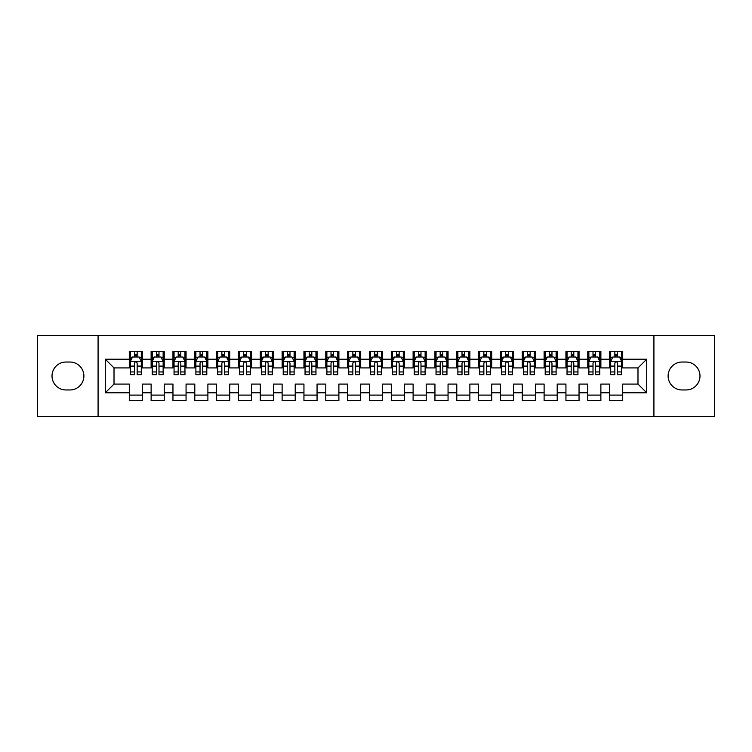 <?xml version="1.0" encoding="UTF-8"?>
<svg xmlns="http://www.w3.org/2000/svg" width="752" height="752" viewBox="0 0 752 752"><rect width="100%" height="100%" fill="white"/><g stroke="black" fill="none" stroke-linecap="round" stroke-linejoin="round"><path stroke-width="1.13" d="M653.92 416.392L714.4 416.392L714.4 335.608L653.92 335.608L653.92 416.392L98.08 416.392L98.08 335.608L37.6 335.608L37.6 416.392L98.08 416.392M653.92 335.608L98.08 335.608M105.28 392.807L105.28 359.193L129.297 359.193L129.297 367.925L114.013 367.925L114.013 384.075L105.28 392.807L129.297 392.807L129.297 400.562L142.391 400.562L142.391 392.807L151.124 392.807L151.124 400.562L164.227 400.562L164.227 392.807L172.96 392.807L172.96 400.562L186.064 400.562L186.064 392.807L194.796 392.807L194.796 400.562L207.89 400.562L207.89 392.807L216.623 392.807L216.623 400.562L229.727 400.562L229.727 392.807L238.459 392.807L238.459 400.562L251.553 400.562L251.553 392.807L260.286 392.807L260.286 400.562L273.39 400.562L273.39 392.807L282.122 392.807L282.122 400.562L295.216 400.562L295.216 392.807L303.949 392.807L303.949 400.562L317.053 400.562L317.053 392.807L325.785 392.807L325.785 400.562L338.889 400.562L338.889 392.807L347.621 392.807L347.621 400.562L360.716 400.562L360.716 392.807L369.448 392.807L369.448 400.562L382.552 400.562L382.552 392.807L391.284 392.807L391.284 400.562L404.379 400.562L404.379 392.807L413.111 392.807L413.111 400.562L426.215 400.562L426.215 392.807L434.947 392.807L434.947 400.562L448.051 400.562L448.051 392.807L456.784 392.807L456.784 400.562L469.878 400.562L469.878 392.807L478.61 392.807L478.61 400.562L491.714 400.562L491.714 392.807L500.447 392.807L500.447 400.562L513.541 400.562L513.541 392.807L522.273 392.807L522.273 400.562L535.377 400.562L535.377 392.807L544.11 392.807L544.11 400.562L557.204 400.562L557.204 392.807L565.936 392.807L565.936 400.562L579.04 400.562L579.04 392.807L587.773 392.807L587.773 400.562L600.876 400.562L600.876 392.807L609.609 392.807L609.609 400.562L622.703 400.562L622.703 384.075L637.987 384.075L637.987 367.925L622.703 367.925L622.703 359.193L646.72 359.193L646.72 392.807L622.703 392.807M622.703 359.193L622.703 351.438L609.609 351.438L609.609 359.193L600.876 359.193L600.876 351.438L587.773 351.438L587.773 359.193L579.04 359.193L579.04 351.438L565.936 351.438L565.936 359.193L557.204 359.193L557.204 351.438L544.11 351.438L544.11 359.193L535.377 359.193L535.377 351.438L522.273 351.438L522.273 359.193L513.541 359.193L513.541 351.438L500.447 351.438L500.447 359.193L491.714 359.193L491.714 351.438L478.61 351.438L478.61 359.193L469.878 359.193L469.878 351.438L456.784 351.438L456.784 359.193L448.051 359.193L448.051 351.438L434.947 351.438L434.947 359.193L426.215 359.193L426.215 351.438L413.111 351.438L413.111 359.193L404.379 359.193L404.379 351.438L391.284 351.438L391.284 359.193L382.552 359.193L382.552 351.438L369.448 351.438L369.448 359.193L360.716 359.193L360.716 351.438L347.621 351.438L347.621 359.193L338.889 359.193L338.889 351.438L325.785 351.438L325.785 359.193L317.053 359.193L317.053 351.438L303.949 351.438L303.949 359.193L295.216 359.193L295.216 351.438L282.122 351.438L282.122 359.193L273.39 359.193L273.39 351.438L260.286 351.438L260.286 359.193L251.553 359.193L251.553 351.438L238.459 351.438L238.459 359.193L229.727 359.193L229.727 351.438L216.623 351.438L216.623 359.193L207.89 359.193L207.89 351.438L194.796 351.438L194.796 359.193L186.064 359.193L186.064 351.438L172.96 351.438L172.96 359.193L164.227 359.193L164.227 351.438L151.124 351.438L151.124 359.193L142.391 359.193L142.391 351.438L129.297 351.438L129.297 359.193M600.876 392.807L600.876 384.075L609.609 384.075L609.609 392.807M646.72 359.193L637.987 367.925M579.04 392.807L579.04 384.075L587.773 384.075L587.773 392.807M609.609 359.193L609.609 367.925L600.876 367.925L600.876 359.193M557.204 392.807L557.204 384.075L565.936 384.075L565.936 392.807M587.773 359.193L587.773 367.925L579.04 367.925L579.04 359.193M535.377 392.807L535.377 384.075L544.11 384.075L544.11 392.807M565.936 359.193L565.936 367.925L557.204 367.925L557.204 359.193M513.541 392.807L513.541 384.075L522.273 384.075L522.273 392.807M544.11 359.193L544.11 367.925L535.377 367.925L535.377 359.193M491.714 392.807L491.714 384.075L500.447 384.075L500.447 392.807M522.273 359.193L522.273 367.925L513.541 367.925L513.541 359.193M469.878 392.807L469.878 384.075L478.61 384.075L478.61 392.807M500.447 359.193L500.447 367.925L491.714 367.925L491.714 359.193M448.051 392.807L448.051 384.075L456.784 384.075L456.784 392.807M478.61 359.193L478.61 367.925L469.878 367.925L469.878 359.193M426.215 392.807L426.215 384.075L434.947 384.075L434.947 392.807M456.784 359.193L456.784 367.925L448.051 367.925L448.051 359.193M404.379 392.807L404.379 384.075L413.111 384.075L413.111 392.807M434.947 359.193L434.947 367.925L426.215 367.925L426.215 359.193M382.552 392.807L382.552 384.075L391.284 384.075L391.284 392.807M413.111 359.193L413.111 367.925L404.379 367.925L404.379 359.193M360.716 392.807L360.716 384.075L369.448 384.075L369.448 392.807M391.284 359.193L391.284 367.925L382.552 367.925L382.552 359.193M338.889 392.807L338.889 384.075L347.621 384.075L347.621 392.807M369.448 359.193L369.448 367.925L360.716 367.925L360.716 359.193M317.053 392.807L317.053 384.075L325.785 384.075L325.785 392.807M347.621 359.193L347.621 367.925L338.889 367.925L338.889 359.193M295.216 392.807L295.216 384.075L303.949 384.075L303.949 392.807M325.785 359.193L325.785 367.925L317.053 367.925L317.053 359.193M273.39 392.807L273.39 384.075L282.122 384.075L282.122 392.807M303.949 359.193L303.949 367.925L295.216 367.925L295.216 359.193M251.553 392.807L251.553 384.075L260.286 384.075L260.286 392.807M282.122 359.193L282.122 367.925L273.39 367.925L273.39 359.193M229.727 392.807L229.727 384.075L238.459 384.075L238.459 392.807M260.286 359.193L260.286 367.925L251.553 367.925L251.553 359.193M207.89 392.807L207.89 384.075L216.623 384.075L216.623 392.807M238.459 359.193L238.459 367.925L229.727 367.925L229.727 359.193M186.064 392.807L186.064 384.075L194.796 384.075L194.796 392.807M216.623 359.193L216.623 367.925L207.89 367.925L207.89 359.193M164.227 392.807L164.227 384.075L172.96 384.075L172.96 392.807M194.796 359.193L194.796 367.925L186.064 367.925L186.064 359.193M142.391 392.807L142.391 384.075L151.124 384.075L151.124 392.807M172.96 359.193L172.96 367.925L164.227 367.925L164.227 359.193M114.013 384.075L129.297 384.075L129.297 392.807M151.124 359.193L151.124 367.925L142.391 367.925L142.391 359.193M609.609 356.899L610.699 356.899M621.613 356.899L622.703 356.899M587.773 356.899L588.863 356.899M599.776 356.899L600.876 356.899M565.936 356.899L567.036 356.899M577.95 356.899L579.04 356.899M544.11 356.899L545.2 356.899M556.113 356.899L557.204 356.899M522.273 356.899L523.364 356.899M534.287 356.899L535.377 356.899M500.447 356.899L501.537 356.899M512.45 356.899L513.541 356.899M478.61 356.899L479.701 356.899M490.624 356.899L491.714 356.899M456.784 356.899L457.874 356.899M468.787 356.899L469.878 356.899M434.947 356.899L436.038 356.899M446.951 356.899L448.051 356.899M413.111 356.899L414.211 356.899M425.124 356.899L426.215 356.899M391.284 356.899L392.375 356.899M403.288 356.899L404.379 356.899M369.448 356.899L370.539 356.899M381.461 356.899L382.552 356.899M347.621 356.899L348.712 356.899M359.625 356.899L360.716 356.899M325.785 356.899L326.876 356.899M337.789 356.899L338.889 356.899M303.949 356.899L305.049 356.899M315.962 356.899L317.053 356.899M282.122 356.899L283.213 356.899M294.126 356.899L295.216 356.899M260.286 356.899L261.376 356.899M272.299 356.899L273.39 356.899M238.459 356.899L239.55 356.899M250.463 356.899L251.553 356.899M216.623 356.899L217.713 356.899M228.636 356.899L229.727 356.899M194.796 356.899L195.887 356.899M206.8 356.899L207.89 356.899M172.96 356.899L174.05 356.899M184.964 356.899L186.064 356.899M151.124 356.899L152.224 356.899M163.137 356.899L164.227 356.899M129.297 356.899L130.387 356.899M141.301 356.899L142.391 356.899M129.297 395.101L142.391 395.101M151.124 395.101L164.227 395.101M172.96 395.101L186.064 395.101M194.796 395.101L207.89 395.101M216.623 395.101L229.727 395.101M238.459 395.101L251.553 395.101M260.286 395.101L273.39 395.101M282.122 395.101L295.216 395.101M303.949 395.101L317.053 395.101M325.785 395.101L338.889 395.101M347.621 395.101L360.716 395.101M369.448 395.101L382.552 395.101M391.284 395.101L404.379 395.101M413.111 395.101L426.215 395.101M434.947 395.101L448.051 395.101M456.784 395.101L469.878 395.101M478.61 395.101L491.714 395.101M500.447 395.101L513.541 395.101M522.273 395.101L535.377 395.101M544.11 395.101L557.204 395.101M565.936 395.101L579.04 395.101M587.773 395.101L600.876 395.101M609.609 395.101L622.703 395.101M105.28 359.193L114.013 367.925M637.987 384.075L646.72 392.807M65.979 362.032A13.968 13.968 0 0 0 52.01 376A13.968 13.968 0 0 0 65.979 389.968L69.908 389.968A13.968 13.968 0 0 0 83.886 376A13.968 13.968 0 0 0 69.908 362.032L65.979 362.032M686.021 389.968A13.968 13.968 0 0 0 699.99 376A13.968 13.968 0 0 0 686.021 362.032L682.092 362.032A13.968 13.968 0 0 0 668.114 376A13.968 13.968 0 0 0 682.092 389.968L686.021 389.968M137.155 354.277L134.533 354.277M141.301 371.949L137.155 371.949L137.155 374.693L141.301 374.693L141.301 361.374L139.12 357.003L132.568 357.003L130.387 361.374L130.387 374.693L134.533 374.693L134.533 371.949L130.387 371.949M130.387 361.374L130.387 351.438M141.301 361.374L141.301 351.438M134.533 357.003L134.533 351.438M137.155 351.438L137.155 357.003M137.155 371.949L137.155 363.009C136.281 361.327 135.407 361.327 134.533 363.009L134.533 371.949M137.155 356.899L134.533 356.899M158.992 354.277L156.369 354.277M163.137 371.949L158.992 371.949L158.992 374.693L163.137 374.693L163.137 361.374L160.956 357.003L154.404 357.003L152.224 361.374L152.224 374.693L156.369 374.693L156.369 371.949L152.224 371.949M152.224 361.374L152.224 351.438M163.137 361.374L163.137 351.438M156.369 357.003L156.369 351.438M158.992 351.438L158.992 357.003M158.992 371.949L158.992 363.009C158.117 361.327 157.243 361.327 156.369 363.009L156.369 371.949M158.992 356.899L156.369 356.899M180.818 354.277L178.196 354.277M184.964 371.949L180.818 371.949L180.818 374.693L184.964 374.693L184.964 361.374L182.783 357.003L176.231 357.003L174.05 361.374L174.05 374.693L178.196 374.693L178.196 371.949L174.05 371.949M174.05 361.374L174.05 351.438M184.964 361.374L184.964 351.438M178.196 357.003L178.196 351.438M180.818 351.438L180.818 357.003M180.818 371.949L180.818 363.009C179.944 361.327 179.07 361.327 178.196 363.009L178.196 371.949M180.818 356.899L178.196 356.899M202.655 354.277L200.032 354.277M206.8 371.949L202.655 371.949L202.655 374.693L206.8 374.693L206.8 361.374L204.619 357.003L198.067 357.003L195.887 361.374L195.887 374.693L200.032 374.693L200.032 371.949L195.887 371.949M195.887 361.374L195.887 351.438M206.8 361.374L206.8 351.438M200.032 357.003L200.032 351.438M202.655 351.438L202.655 357.003M202.655 371.949L202.655 363.009C201.78 361.327 200.906 361.327 200.032 363.009L200.032 371.949M202.655 356.899L200.032 356.899M224.481 354.277L221.868 354.277M228.636 371.949L224.481 371.949L224.481 374.693L228.636 374.693L228.636 361.374L226.446 357.003L219.904 357.003L217.713 361.374L217.713 374.693L221.868 374.693L221.868 371.949L217.713 371.949M217.713 361.374L217.713 351.438M228.636 361.374L228.636 351.438M221.868 357.003L221.868 351.438M224.481 351.438L224.481 357.003M224.481 371.949L224.481 363.009C223.617 361.327 222.742 361.327 221.868 363.009L221.868 371.949M224.481 356.899L221.868 356.899M246.318 354.277L243.695 354.277M250.463 371.949L246.318 371.949L246.318 374.693L250.463 374.693L250.463 361.374L248.282 357.003L241.73 357.003L239.55 361.374L239.55 374.693L243.695 374.693L243.695 371.949L239.55 371.949M239.55 361.374L239.55 351.438M250.463 361.374L250.463 351.438M243.695 357.003L243.695 351.438M246.318 351.438L246.318 357.003M246.318 371.949L246.318 363.009C245.443 361.327 244.569 361.327 243.695 363.009L243.695 371.949M246.318 356.899L243.695 356.899M268.144 354.277L265.531 354.277M272.299 371.949L268.144 371.949L268.144 374.693L272.299 374.693L272.299 361.374L270.109 357.003L263.567 357.003L261.376 361.374L261.376 374.693L265.531 374.693L265.531 371.949L261.376 371.949M261.376 361.374L261.376 351.438M272.299 361.374L272.299 351.438M265.531 357.003L265.531 351.438M268.144 351.438L268.144 357.003M268.144 371.949L268.144 363.009C267.28 361.327 266.405 361.327 265.531 363.009L265.531 371.949M268.144 356.899L265.531 356.899M289.981 354.277L287.358 354.277M294.126 371.949L289.981 371.949L289.981 374.693L294.126 374.693L294.126 361.374L291.945 357.003L285.393 357.003L283.213 361.374L283.213 374.693L287.358 374.693L287.358 371.949L283.213 371.949M283.213 361.374L283.213 351.438M294.126 361.374L294.126 351.438M287.358 357.003L287.358 351.438M289.981 351.438L289.981 357.003M289.981 371.949L289.981 363.009C289.106 361.327 288.232 361.327 287.358 363.009L287.358 371.949M289.981 356.899L287.358 356.899M311.817 354.277L309.194 354.277M315.962 371.949L311.817 371.949L311.817 374.693L315.962 374.693L315.962 361.374L313.781 357.003L307.23 357.003L305.049 361.374L305.049 374.693L309.194 374.693L309.194 371.949L305.049 371.949M305.049 361.374L305.049 351.438M315.962 361.374L315.962 351.438M309.194 357.003L309.194 351.438M311.817 351.438L311.817 357.003M311.817 371.949L311.817 363.009C310.943 361.327 310.068 361.327 309.194 363.009L309.194 371.949M311.817 356.899L309.194 356.899M333.644 354.277L331.021 354.277M337.789 371.949L333.644 371.949L333.644 374.693L337.789 374.693L337.789 361.374L335.608 357.003L329.056 357.003L326.876 361.374L326.876 374.693L331.021 374.693L331.021 371.949L326.876 371.949M326.876 361.374L326.876 351.438M337.789 361.374L337.789 351.438M331.021 357.003L331.021 351.438M333.644 351.438L333.644 357.003M333.644 371.949L333.644 363.009C332.769 361.327 331.905 361.327 331.021 363.009L331.021 371.949M333.644 356.899L331.021 356.899M355.48 354.277L352.857 354.277M359.625 371.949L355.48 371.949L355.48 374.693L359.625 374.693L359.625 361.374L357.444 357.003L350.893 357.003L348.712 361.374L348.712 374.693L352.857 374.693L352.857 371.949L348.712 371.949M348.712 361.374L348.712 351.438M359.625 361.374L359.625 351.438M352.857 357.003L352.857 351.438M355.48 351.438L355.48 357.003M355.48 371.949L355.48 363.009C354.606 361.327 353.731 361.327 352.857 363.009L352.857 371.949M355.48 356.899L352.857 356.899M377.307 354.277L374.693 354.277M381.461 371.949L377.307 371.949L377.307 374.693L381.461 374.693L381.461 361.374L379.271 357.003L372.729 357.003L370.539 361.374L370.539 374.693L374.693 374.693L374.693 371.949L370.539 371.949M370.539 361.374L370.539 351.438M381.461 361.374L381.461 351.438M374.693 357.003L374.693 351.438M377.307 351.438L377.307 357.003M377.307 371.949L377.307 363.009C376.442 361.327 375.568 361.327 374.693 363.009L374.693 371.949M377.307 356.899L374.693 356.899M399.143 354.277L396.52 354.277M403.288 371.949L399.143 371.949L399.143 374.693L403.288 374.693L403.288 361.374L401.107 357.003L394.556 357.003L392.375 361.374L392.375 374.693L396.52 374.693L396.52 371.949L392.375 371.949M392.375 361.374L392.375 351.438M403.288 361.374L403.288 351.438M396.52 357.003L396.52 351.438M399.143 351.438L399.143 357.003M399.143 371.949L399.143 363.009C398.269 361.327 397.394 361.327 396.52 363.009L396.52 371.949M399.143 356.899L396.52 356.899M420.979 354.277L418.356 354.277M425.124 371.949L420.979 371.949L420.979 374.693L425.124 374.693L425.124 361.374L422.944 357.003L416.392 357.003L414.211 361.374L414.211 374.693L418.356 374.693L418.356 371.949L414.211 371.949M414.211 361.374L414.211 351.438M425.124 361.374L425.124 351.438M418.356 357.003L418.356 351.438M420.979 351.438L420.979 357.003M420.979 371.949L420.979 363.009C420.105 361.327 419.231 361.327 418.356 363.009L418.356 371.949M420.979 356.899L418.356 356.899M442.806 354.277L440.183 354.277M446.951 371.949L442.806 371.949L442.806 374.693L446.951 374.693L446.951 361.374L444.77 357.003L438.219 357.003L436.038 361.374L436.038 374.693L440.183 374.693L440.183 371.949L436.038 371.949M436.038 361.374L436.038 351.438M446.951 361.374L446.951 351.438M440.183 357.003L440.183 351.438M442.806 351.438L442.806 357.003M442.806 371.949L442.806 363.009C441.932 361.327 441.057 361.327 440.183 363.009L440.183 371.949M442.806 356.899L440.183 356.899M464.642 354.277L462.019 354.277M468.787 371.949L464.642 371.949L464.642 374.693L468.787 374.693L468.787 361.374L466.607 357.003L460.055 357.003L457.874 361.374L457.874 374.693L462.019 374.693L462.019 371.949L457.874 371.949M457.874 361.374L457.874 351.438M468.787 361.374L468.787 351.438M462.019 357.003L462.019 351.438M464.642 351.438L464.642 357.003M464.642 371.949L464.642 363.009C463.768 361.327 462.894 361.327 462.019 363.009L462.019 371.949M464.642 356.899L462.019 356.899M486.469 354.277L483.856 354.277M490.624 371.949L486.469 371.949L486.469 374.693L490.624 374.693L490.624 361.374L488.433 357.003L481.891 357.003L479.701 361.374L479.701 374.693L483.856 374.693L483.856 371.949L479.701 371.949M479.701 361.374L479.701 351.438M490.624 361.374L490.624 351.438M483.856 357.003L483.856 351.438M486.469 351.438L486.469 357.003M486.469 371.949L486.469 363.009C485.595 361.327 484.73 361.327 483.856 363.009L483.856 371.949M486.469 356.899L483.856 356.899M508.305 354.277L505.682 354.277M512.45 371.949L508.305 371.949L508.305 374.693L512.45 374.693L512.45 361.374L510.27 357.003L503.718 357.003L501.537 361.374L501.537 374.693L505.682 374.693L505.682 371.949L501.537 371.949M501.537 361.374L501.537 351.438M512.45 361.374L512.45 351.438M505.682 357.003L505.682 351.438M508.305 351.438L508.305 357.003M508.305 371.949L508.305 363.009C507.431 361.327 506.557 361.327 505.682 363.009L505.682 371.949M508.305 356.899L505.682 356.899M530.132 354.277L527.519 354.277M534.287 371.949L530.132 371.949L530.132 374.693L534.287 374.693L534.287 361.374L532.096 357.003L525.554 357.003L523.364 361.374L523.364 374.693L527.519 374.693L527.519 371.949L523.364 371.949M523.364 361.374L523.364 351.438M534.287 361.374L534.287 351.438M527.519 357.003L527.519 351.438M530.132 351.438L530.132 357.003M530.132 371.949L530.132 363.009C529.267 361.327 528.393 361.327 527.519 363.009L527.519 371.949M530.132 356.899L527.519 356.899M551.968 354.277L549.345 354.277M556.113 371.949L551.968 371.949L551.968 374.693L556.113 374.693L556.113 361.374L553.933 357.003L547.381 357.003L545.2 361.374L545.2 374.693L549.345 374.693L549.345 371.949L545.2 371.949M545.2 361.374L545.2 351.438M556.113 361.374L556.113 351.438M549.345 357.003L549.345 351.438M551.968 351.438L551.968 357.003M551.968 371.949L551.968 363.009C551.094 361.327 550.22 361.327 549.345 363.009L549.345 371.949M551.968 356.899L549.345 356.899M573.804 354.277L571.182 354.277M577.95 371.949L573.804 371.949L573.804 374.693L577.95 374.693L577.95 361.374L575.769 357.003L569.217 357.003L567.036 361.374L567.036 374.693L571.182 374.693L571.182 371.949L567.036 371.949M567.036 361.374L567.036 351.438M577.95 361.374L577.95 351.438M571.182 357.003L571.182 351.438M573.804 351.438L573.804 357.003M573.804 371.949L573.804 363.009C572.93 361.327 572.056 361.327 571.182 363.009L571.182 371.949M573.804 356.899L571.182 356.899M595.631 354.277L593.008 354.277M599.776 371.949L595.631 371.949L595.631 374.693L599.776 374.693L599.776 361.374L597.596 357.003L591.044 357.003L588.863 361.374L588.863 374.693L593.008 374.693L593.008 371.949L588.863 371.949M588.863 361.374L588.863 351.438M599.776 361.374L599.776 351.438M593.008 357.003L593.008 351.438M595.631 351.438L595.631 357.003M595.631 371.949L595.631 363.009C594.757 361.327 593.883 361.327 593.008 363.009L593.008 371.949M595.631 356.899L593.008 356.899M617.467 354.277L614.845 354.277M621.613 371.949L617.467 371.949L617.467 374.693L621.613 374.693L621.613 361.374L619.432 357.003L612.88 357.003L610.699 361.374L610.699 374.693L614.845 374.693L614.845 371.949L610.699 371.949M610.699 361.374L610.699 351.438M621.613 361.374L621.613 351.438M614.845 357.003L614.845 351.438M617.467 351.438L617.467 357.003M617.467 371.949L617.467 363.009C616.593 361.327 615.719 361.327 614.845 363.009L614.845 371.949M617.467 356.899L614.845 356.899M141.244 361.261L130.444 361.261M130.387 357.266L132.437 357.266M139.252 357.266L141.301 357.266M134.533 366.102L130.387 366.102M141.301 366.102L137.155 366.102M137.155 355.668L134.533 355.668M163.081 361.261L152.271 361.261M152.224 357.266L154.273 357.266M161.088 357.266L163.137 357.266M156.369 366.102L152.224 366.102M163.137 366.102L158.992 366.102M158.992 355.668L156.369 355.668M184.917 361.261L174.107 361.261M174.05 357.266L176.1 357.266M182.915 357.266L184.964 357.266M178.196 366.102L174.05 366.102M184.964 366.102L180.818 366.102M180.818 355.668L178.196 355.668M206.744 361.261L195.943 361.261M195.887 357.266L197.936 357.266M204.751 357.266L206.8 357.266M200.032 366.102L195.887 366.102M206.8 366.102L202.655 366.102M202.655 355.668L200.032 355.668M228.58 361.261L217.77 361.261M217.713 357.266L219.772 357.266M226.578 357.266L228.636 357.266M221.868 366.102L217.713 366.102M228.636 366.102L224.481 366.102M224.481 355.668L221.868 355.668M250.407 361.261L239.606 361.261M239.55 357.266L241.599 357.266M248.414 357.266L250.463 357.266M243.695 366.102L239.55 366.102M250.463 366.102L246.318 366.102M246.318 355.668L243.695 355.668M272.243 361.261L261.433 361.261M261.376 357.266L263.435 357.266M270.241 357.266L272.299 357.266M265.531 366.102L261.376 366.102M272.299 366.102L268.144 366.102M268.144 355.668L265.531 355.668M294.079 361.261L283.269 361.261M283.213 357.266L285.262 357.266M292.077 357.266L294.126 357.266M287.358 366.102L283.213 366.102M294.126 366.102L289.981 366.102M289.981 355.668L287.358 355.668M315.906 361.261L305.096 361.261M305.049 357.266L307.098 357.266M313.913 357.266L315.962 357.266M309.194 366.102L305.049 366.102M315.962 366.102L311.817 366.102M311.817 355.668L309.194 355.668M337.742 361.261L326.932 361.261M326.876 357.266L328.934 357.266M335.74 357.266L337.789 357.266M331.021 366.102L326.876 366.102M337.789 366.102L333.644 366.102M333.644 355.668L331.021 355.668M359.569 361.261L348.768 361.261M348.712 357.266L350.761 357.266M357.576 357.266L359.625 357.266M352.857 366.102L348.712 366.102M359.625 366.102L355.48 366.102M355.48 355.668L352.857 355.668M381.405 361.261L370.595 361.261M370.539 357.266L372.597 357.266M379.403 357.266L381.461 357.266M374.693 366.102L370.539 366.102M381.461 366.102L377.307 366.102M377.307 355.668L374.693 355.668M403.232 361.261L392.431 361.261M392.375 357.266L394.424 357.266M401.239 357.266L403.288 357.266M396.52 366.102L392.375 366.102M403.288 366.102L399.143 366.102M399.143 355.668L396.52 355.668M425.068 361.261L414.258 361.261M414.211 357.266L416.26 357.266M423.066 357.266L425.124 357.266M418.356 366.102L414.211 366.102M425.124 366.102L420.979 366.102M420.979 355.668L418.356 355.668M446.904 361.261L436.094 361.261M436.038 357.266L438.087 357.266M444.902 357.266L446.951 357.266M440.183 366.102L436.038 366.102M446.951 366.102L442.806 366.102M442.806 355.668L440.183 355.668M468.731 361.261L457.921 361.261M457.874 357.266L459.923 357.266M466.738 357.266L468.787 357.266M462.019 366.102L457.874 366.102M468.787 366.102L464.642 366.102M464.642 355.668L462.019 355.668M490.567 361.261L479.757 361.261M479.701 357.266L481.759 357.266M488.565 357.266L490.624 357.266M483.856 366.102L479.701 366.102M490.624 366.102L486.469 366.102M486.469 355.668L483.856 355.668M512.394 361.261L501.593 361.261M501.537 357.266L503.586 357.266M510.401 357.266L512.45 357.266M505.682 366.102L501.537 366.102M512.45 366.102L508.305 366.102M508.305 355.668L505.682 355.668M534.23 361.261L523.42 361.261M523.364 357.266L525.422 357.266M532.228 357.266L534.287 357.266M527.519 366.102L523.364 366.102M534.287 366.102L530.132 366.102M530.132 355.668L527.519 355.668M556.057 361.261L545.256 361.261M545.2 357.266L547.249 357.266M554.064 357.266L556.113 357.266M549.345 366.102L545.2 366.102M556.113 366.102L551.968 366.102M551.968 355.668L549.345 355.668M577.893 361.261L567.083 361.261M567.036 357.266L569.085 357.266M575.9 357.266L577.95 357.266M571.182 366.102L567.036 366.102M577.95 366.102L573.804 366.102M573.804 355.668L571.182 355.668M599.729 361.261L588.919 361.261M588.863 357.266L590.912 357.266M597.727 357.266L599.776 357.266M593.008 366.102L588.863 366.102M599.776 366.102L595.631 366.102M595.631 355.668L593.008 355.668M621.556 361.261L610.756 361.261M610.699 357.266L612.748 357.266M619.563 357.266L621.613 357.266M614.845 366.102L610.699 366.102M621.613 366.102L617.467 366.102M617.467 355.668L614.845 355.668"/></g></svg>
